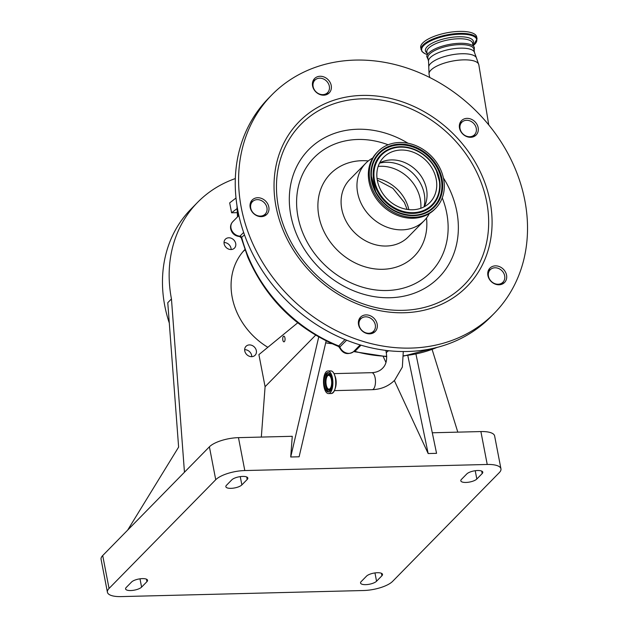 <?xml version="1.0" encoding="UTF-8"?>
<svg xmlns="http://www.w3.org/2000/svg" width="628" height="628" viewBox="0 0 628 628"><rect width="100%" height="100%" fill="white"/><g stroke="black" fill="none" stroke-linecap="round" stroke-linejoin="round"><path stroke-width="0.94" d="M332.447 377.954A11.312 4.686 -91.4 0 0 327.918 370.967A11.312 4.686 -91.4 0 0 323.954 386.605A11.312 4.686 -91.4 0 0 328.483 393.583A11.312 4.686 -91.4 0 0 332.447 377.954M331.843 378.566A9.71 4.027 -91.4 0 0 327.957 372.569A9.71 4.027 -91.4 0 0 324.558 385.992A9.71 4.027 -91.4 0 0 328.444 391.982A9.71 4.027 -91.4 0 0 331.843 378.566M325.901 385.223A7.748 3.211 -91.4 0 0 327.965 389.635A7.748 3.211 -91.4 0 0 331.278 387.523A7.748 3.211 -91.4 0 0 331.717 379.296A7.748 3.211 -91.4 0 0 327.596 374.94A7.748 3.211 -91.4 0 0 325.901 385.223M331.403 379.618A6.9 2.865 -91.4 0 0 328.64 375.363A6.9 2.865 -91.4 0 0 326.222 384.901A6.9 2.865 -91.4 0 0 328.986 389.164A6.9 2.865 -91.4 0 0 331.403 379.618M385.898 350.377L386.353 353.368A8.509 2.889 169.1 0 1 386.966 351.955A8.509 2.889 169.1 0 1 388.748 350.707M361.029 345.165L354.922 351.382L353.533 351.664A1.782 1.507 -135.5 0 1 354.922 351.382A142.509 120.325 44.5 0 0 386.707 356.296M353.391 351.79L353.478 351.719C347.551 355.189 342.864 353.784 339.434 347.488L338.414 346.444L338.743 345.95L345.039 339.528M488.458 276.21A8.91 7.52 44.5 0 0 494.519 283.526A8.91 7.52 44.5 0 0 502.918 282.247A8.91 7.52 44.5 0 0 504.661 275.802A8.91 7.52 44.5 0 0 498.593 268.486A8.91 7.52 44.5 0 0 490.201 269.765A8.91 7.52 44.5 0 0 488.458 276.21M359.083 325.257A8.91 7.52 44.5 0 0 365.151 332.573A8.91 7.52 44.5 0 0 373.542 331.286A8.91 7.52 44.5 0 0 375.293 324.849A8.91 7.52 44.5 0 0 369.225 317.525A8.91 7.52 44.5 0 0 360.825 318.812A8.91 7.52 44.5 0 0 359.083 325.257M250.729 208.072A8.91 7.52 44.5 0 0 256.789 215.396A8.91 7.52 44.5 0 0 265.189 214.109A8.91 7.52 44.5 0 0 266.931 207.672A8.91 7.52 44.5 0 0 260.863 200.348A8.91 7.52 44.5 0 0 252.472 201.635A8.91 7.52 44.5 0 0 250.729 208.072M313.129 86.609A8.91 7.52 44.5 0 0 319.197 93.933A8.91 7.52 44.5 0 0 327.588 92.646A8.91 7.52 44.5 0 0 329.331 86.201A8.91 7.52 44.5 0 0 323.271 78.885A8.91 7.52 44.5 0 0 314.871 80.172A8.91 7.52 44.5 0 0 313.129 86.609M239.653 236.458L243.633 232.454M244.48 234.872L241.254 237.714M346.648 340.18L340.031 346.805M251.2 210.333A10.244 8.651 44.5 0 0 266.806 214.36A10.244 8.651 44.5 0 0 267.795 204.045A10.244 8.651 44.5 0 0 252.189 200.018A10.244 8.651 44.5 0 0 251.2 210.333M264.851 215.789A10.244 8.651 44.5 0 0 265.511 213.756M327.259 94.326A10.244 8.651 44.5 0 0 327.91 92.292M313.6 88.87A10.244 8.651 44.5 0 0 329.213 92.897A10.244 8.651 44.5 0 0 330.202 82.582A10.244 8.651 44.5 0 0 314.589 78.555A10.244 8.651 44.5 0 0 313.6 88.87M474.179 136.433A10.244 8.651 44.5 0 0 474.839 134.4M460.528 130.985A10.244 8.651 44.5 0 0 476.134 135.012A10.244 8.651 44.5 0 0 477.123 124.689A10.244 8.651 44.5 0 0 461.509 120.662A10.244 8.651 44.5 0 0 460.528 130.985M376.156 321.222A10.244 8.651 44.5 0 0 360.543 317.195A10.244 8.651 44.5 0 0 359.554 327.518A10.244 8.651 44.5 0 0 375.167 331.545A10.244 8.651 44.5 0 0 376.156 321.222M505.524 272.175A10.244 8.651 44.5 0 0 489.911 268.148A10.244 8.651 44.5 0 0 488.929 278.471A10.244 8.651 44.5 0 0 504.535 282.498A10.244 8.651 44.5 0 0 505.524 272.175M256.774 251.961A155.87 131.605 -135.5 0 1 271.798 94.93A155.87 131.605 -135.5 0 1 509.347 156.215A155.87 131.605 -135.5 0 1 494.322 313.246A155.87 131.605 -135.5 0 1 256.774 251.961M502.581 283.927A10.244 8.651 44.5 0 0 503.24 281.886M373.213 332.966A10.244 8.651 44.5 0 0 373.864 330.932M494.322 313.246L490.978 316.653A155.87 131.605 -135.5 0 1 253.429 255.368A155.87 131.605 -135.5 0 1 268.454 98.337L271.798 94.93M429.324 213.544A40.969 34.595 -135.5 0 1 424.167 220.695A40.969 34.595 -135.5 0 1 361.728 204.587A40.969 34.595 -135.5 0 1 365.677 163.311A40.969 34.595 -135.5 0 1 372.726 158.013M435.691 208.253L434.749 209.203A40.482 34.179 -135.5 0 1 373.056 193.291A40.482 34.179 -135.5 0 1 376.957 152.502L377.891 151.552A40.482 34.179 -135.5 0 1 439.592 167.464A40.482 34.179 -135.5 0 1 435.691 208.253A40.482 34.179 -135.5 0 1 373.99 192.333A40.482 34.179 -135.5 0 1 377.891 151.552M380.592 189.829A32.334 27.302 -135.5 0 1 383.708 157.259A32.334 27.302 -135.5 0 1 432.982 169.968A32.334 27.302 -135.5 0 1 429.874 202.546A32.334 27.302 -135.5 0 1 380.592 189.829M379.618 162.935A32.334 27.302 -135.5 0 1 381.8 161.898A32.334 27.302 -135.5 0 1 423.296 179.851A32.334 27.302 -135.5 0 1 425.266 204.54A32.334 27.302 -135.5 0 1 424.269 206.745M361.179 318.482A10.244 8.651 44.5 0 0 359.153 319.181M490.546 269.436A10.244 8.651 44.5 0 0 488.529 270.134M462.145 121.95A10.244 8.651 44.5 0 0 460.128 122.641M315.225 79.842A10.244 8.651 44.5 0 0 313.199 80.533M252.817 201.305A10.244 8.651 44.5 0 0 250.8 201.996M327.792 92.834A10.692 9.027 -135.5 0 1 327.596 92.638L325.265 95.009M476.26 128.316A8.91 7.52 44.5 0 0 470.191 120.992A8.91 7.52 44.5 0 0 461.8 122.279A8.91 7.52 44.5 0 0 460.049 128.724A8.91 7.52 44.5 0 0 466.117 136.041A8.91 7.52 44.5 0 0 474.517 134.753A8.91 7.52 44.5 0 0 476.26 128.316M460.968 122.279L461.965 122.115M473.316 135.978L472.978 136.92M297.696 322.816L258.901 354.624L265.087 386.707L261.327 437.072M457.804 432.135L432.119 349.466M235.319 178.572A133.599 112.804 44.5 0 0 197.616 202.334A133.599 112.804 44.5 0 0 171.452 298.952L184.459 472.225L209.399 446.814A22.624 7.677 -10.9 0 1 238.467 437.645L292.263 436.295L290.717 456.996L299.116 456.784L326.136 340.957M244.865 249.567A66.803 56.402 44.5 0 0 232.219 297.429A66.803 56.402 44.5 0 0 267.834 347.3M244.763 350.934A6.366 5.369 44.5 0 0 249.096 356.162A6.366 5.369 44.5 0 0 255.094 355.244A6.366 5.369 44.5 0 0 256.334 350.644A6.366 5.369 44.5 0 0 252.001 345.416A6.366 5.369 44.5 0 0 246.003 346.334A6.366 5.369 44.5 0 0 244.763 350.934M224.133 243.805A6.366 5.369 44.5 0 0 228.466 249.033A6.366 5.369 44.5 0 0 234.464 248.115A6.366 5.369 44.5 0 0 235.704 243.515A6.366 5.369 44.5 0 0 231.371 238.287A6.366 5.369 44.5 0 0 225.374 239.205A6.366 5.369 44.5 0 0 224.133 243.805M235.995 198.016L229.683 202.891L231.591 212.798L237.164 212.656M197.616 202.334L190.936 209.148A133.599 112.804 44.5 0 0 164.764 305.765A133.599 112.804 44.5 0 0 169.301 323.051M107.412 592.228A22.624 7.677 -10.9 0 1 109.044 588.46L215.734 479.721A22.624 7.677 -10.9 0 1 244.802 470.553L487.226 464.469A22.624 7.677 -10.9 0 1 500.956 468.841A22.624 7.677 -10.9 0 1 499.323 472.601L392.633 581.347A22.624 7.677 -10.9 0 1 363.565 590.516L121.141 596.6A22.624 7.677 -10.9 0 1 107.412 592.228L101.077 559.32A22.624 7.677 -10.9 0 1 102.709 555.552L127.641 530.142L178.619 447.097L167.77 302.696L171.452 298.952M244.653 349.686A6.366 5.369 -135.5 0 1 251.655 355.409A6.366 5.369 -135.5 0 1 251.765 356.665M224.023 242.557A6.366 5.369 -135.5 0 1 231.026 248.288A6.366 5.369 -135.5 0 1 231.135 249.536M243.044 251.585A66.803 56.402 -135.5 0 1 244.999 249.944M127.641 530.142L184.459 472.225M131.542 582.054A8.462 2.873 -10.9 0 1 140.586 578.749A8.462 2.873 -10.9 0 1 147.549 580.256A8.462 2.873 -10.9 0 1 146.936 581.661L141.59 587.117A8.462 2.873 -10.9 0 1 132.539 590.414A8.462 2.873 -10.9 0 1 125.584 588.907A8.462 2.873 -10.9 0 1 126.189 587.502L131.542 582.054M376.557 581.222A8.462 2.873 -10.9 0 1 367.513 584.519A8.462 2.873 -10.9 0 1 360.55 583.012A8.462 2.873 -10.9 0 1 361.163 581.606L366.509 576.151A8.462 2.873 -10.9 0 1 375.56 572.854A8.462 2.873 -10.9 0 1 382.515 574.361A8.462 2.873 -10.9 0 1 381.91 575.766L376.557 581.222L374.963 572.924M407.808 355.542L428.163 453.549L436.562 453.338L415.956 354.121M432.292 432.778L480.891 431.562A22.624 7.677 -10.9 0 1 494.621 435.934L500.956 468.841M476.825 479.015A8.462 2.873 -10.9 0 1 467.781 482.32A8.462 2.873 -10.9 0 1 460.819 480.812A8.462 2.873 -10.9 0 1 461.431 479.4L466.777 473.952A8.462 2.873 -10.9 0 1 475.828 470.647A8.462 2.873 -10.9 0 1 482.783 472.162A8.462 2.873 -10.9 0 1 482.178 473.567L476.825 479.015L475.231 470.725M247.204 479.462L241.859 484.91A8.462 2.873 -10.9 0 1 232.807 488.215A8.462 2.873 -10.9 0 1 225.852 486.708A8.462 2.873 -10.9 0 1 226.457 485.303L231.811 479.847A8.462 2.873 -10.9 0 1 240.854 476.55A8.462 2.873 -10.9 0 1 247.817 478.057A8.462 2.873 -10.9 0 1 247.204 479.462L246.726 476.974M318.718 337.001L290.717 456.996M265.087 386.707L315.617 335.195M284.947 337.935A2.826 1.17 -91.4 0 0 283.817 336.184A2.826 1.17 -91.4 0 0 282.828 340.093A2.826 1.17 -91.4 0 0 283.958 341.836A2.826 1.17 -91.4 0 0 284.947 337.935M231.591 212.798L236.992 208.629M428.163 453.549L394.337 380.544M385.969 362.482L383.198 356.508M331.937 343.704A89.066 75.203 -135.5 0 1 325.697 342.841M428.547 61.536A23.424 7.952 169.1 0 1 460.34 48.152A23.424 7.952 169.1 0 1 474.548 52.681L473.865 49.141A23.424 7.952 169.1 0 0 459.657 44.612A23.424 7.952 169.1 0 0 427.864 58.004L428.547 61.536L429.081 74.418A25.332 8.596 169.1 0 1 463.448 59.864A25.332 8.596 169.1 0 1 478.834 64.841L488.765 124.956M474.179 50.758L474.352 47.406A24.296 8.242 169.1 0 0 459.79 43.293A24.296 8.242 169.1 0 0 426.765 56.575L428.17 59.613M427.33 54.55L425.062 53.741L421.961 51.527L420.705 47.689A28.503 9.671 -10.9 0 1 459.39 31.4A28.503 9.671 -10.9 0 1 476.683 36.911L477.068 38.912L473.072 45.734A28.032 9.514 -10.9 0 0 459.72 34.202A28.032 9.514 -10.9 0 0 427.291 42.767A28.032 9.514 -10.9 0 0 427.33 54.526M403.294 351.507L402.344 367.105L394.69 380.191C388.583 386.228 381.07 389.384 372.169 389.682A8.509 3.525 -91.4 0 0 373.472 389.038A8.509 3.525 -91.4 0 0 375.144 377.923A8.509 3.525 -91.4 0 0 371.745 372.679L334.025 373.621M335.234 388.285A8.509 3.525 -91.4 0 0 335.847 378.912A8.509 3.525 -91.4 0 0 334.92 375.921M332.903 392.853A11.257 4.663 -91.4 0 0 335.399 377.899A11.257 4.663 -91.4 0 0 332.361 371.478M335.344 377.875A11.312 4.686 -91.4 0 0 330.823 370.897C332.911 371.077 334.441 373.409 335.399 377.891C336.435 386.715 335.101 391.919 331.388 393.513A11.312 4.686 -91.4 0 0 335.344 377.875M328.507 372.647A9.71 4.027 -91.4 0 0 325.649 385.961A9.71 4.027 -91.4 0 0 328.994 391.88M327.965 389.635L328.758 390.239A8.415 3.485 -91.4 0 0 330.516 390.49M330.1 373.958A8.415 3.485 -91.4 0 0 328.358 374.296L327.596 374.94M403.718 355.77A142.509 120.325 44.5 0 0 437.072 347.386M371.564 333.303A137.163 115.811 44.5 0 0 372.074 333.429M238.852 215.514L232.752 221.731A8.91 7.52 44.5 0 0 231.01 228.176A8.91 7.52 44.5 0 0 239.975 236.183A1.782 1.507 -135.5 0 1 241.741 237.667A142.509 120.325 44.5 0 0 338.743 345.95A1.782 1.507 44.5 0 1 339.881 347.08A8.91 7.52 44.5 0 0 353.533 351.664L360.166 344.905M237.306 207.64A130.035 109.798 44.5 0 0 237.855 216.534M287.75 240.218A117.632 99.318 -135.5 0 1 330.093 101.579A117.632 99.318 -135.5 0 1 478.371 167.959A117.632 99.318 -135.5 0 1 436.028 306.597A117.632 99.318 -135.5 0 1 287.75 240.218M289.814 239.755A114.484 96.665 -135.5 0 1 331.019 104.821A114.484 96.665 -135.5 0 1 475.325 169.427A114.484 96.665 -135.5 0 1 434.121 304.352A114.484 96.665 -135.5 0 1 289.814 239.755M443.399 177.912A91.201 77.001 -135.5 0 1 447.725 185.48A91.201 77.001 -135.5 0 1 414.896 292.97A91.201 77.001 -135.5 0 1 299.941 241.505A91.201 77.001 -135.5 0 1 311.425 147.031A91.201 77.001 -135.5 0 1 408.082 143.263M442.253 197.875A81.75 69.025 -135.5 0 1 405.468 287.506A81.75 69.025 -135.5 0 1 306.126 240.1A81.75 69.025 -135.5 0 1 311.433 160.54A81.75 69.025 -135.5 0 1 388.135 144.785M426.506 217.994A58.789 49.636 -135.5 0 1 388.991 268.76A58.789 49.636 -135.5 0 1 324.739 233.043A58.789 49.636 -135.5 0 1 368.322 160.917M424.167 220.695L408.294 236.874A40.969 34.595 -135.5 0 1 345.855 220.758A40.969 34.595 -135.5 0 1 349.804 179.482L365.677 163.311M375.411 191.799A38.732 32.703 -135.5 0 1 389.352 146.151A38.732 32.703 -135.5 0 1 438.171 168.006A38.732 32.703 -135.5 0 1 424.23 213.653A38.732 32.703 -135.5 0 1 375.411 191.799M371.415 176.452L375.779 191.744A38.08 32.146 -135.5 0 1 371.415 176.452A38.08 32.146 -135.5 0 1 371.407 176.437A38.08 32.146 -135.5 0 1 396.668 145.123A38.08 32.146 -135.5 0 1 437.481 168.367A38.08 32.146 -135.5 0 1 410.932 215.208A38.08 32.146 -135.5 0 1 410.916 215.208A38.08 32.146 -135.5 0 1 375.779 191.76L371.407 176.437M377.365 191.155A36.118 30.497 -135.5 0 1 402.524 146.724A36.118 30.497 -135.5 0 1 402.603 146.732A36.118 30.497 -135.5 0 1 435.895 168.971A36.118 30.497 -135.5 0 1 440.032 183.454A36.118 30.497 -135.5 0 1 440.04 183.533A36.118 30.497 -135.5 0 1 416.066 213.206A36.118 30.497 -135.5 0 1 377.365 191.155M378.056 190.794A35.466 29.94 -135.5 0 1 390.82 149.001A35.466 29.94 -135.5 0 1 435.526 169.011A35.466 29.94 -135.5 0 1 422.762 210.804A35.466 29.94 -135.5 0 1 378.056 190.794M379.508 163.162A35.027 29.571 -135.5 0 1 420.744 183.847A35.027 29.571 -135.5 0 1 424.049 206.863M378.158 166.428A36.518 30.835 -135.5 0 1 416.647 188.793A36.518 30.835 -135.5 0 1 420.807 208.276M377.028 178.407A36.518 30.835 -135.5 0 1 405.429 200.23A36.518 30.835 -135.5 0 1 408.859 209.626M474.548 52.681L476.322 57.603A24.382 8.274 169.1 0 0 461.847 53.749A24.382 8.274 169.1 0 0 428.728 66.772M146.457 579.181L146.936 581.661M139.989 578.82L141.59 587.117M102.709 555.552L109.044 588.46M381.431 573.278L381.91 575.766M209.399 446.814L215.734 479.721M481.7 471.079L482.178 473.567M480.891 431.562L487.226 464.469M240.257 476.621L241.859 484.91M238.467 437.645L244.802 470.553M427.362 54.683L426.859 52.077A23.291 7.905 -10.9 0 1 458.471 38.763A23.291 7.905 -10.9 0 1 472.601 43.269L473.104 45.875M427.04 53.019A24.461 8.305 -10.9 0 1 432.535 42.979A24.461 8.305 -10.9 0 1 458.613 36.769A24.461 8.305 -10.9 0 1 472.782 44.211M421.09 49.698A28.503 9.671 -10.9 0 1 459.775 33.402A28.503 9.671 -10.9 0 1 477.068 38.912M386.353 353.368C387.288 359.93 386.024 364.899 382.546 368.283C379.893 371.007 376.29 372.475 371.745 372.679M330.823 370.897L327.918 370.967M331.388 393.513L328.483 393.583M372.169 389.682L334.449 390.632M503.028 282.757L502.463 283.982M437.685 347.229L403.725 356.037M386.722 356.657L353.854 351.625M502.918 282.247L500.595 284.61M490.201 269.765L487.877 272.136M373.542 331.286L371.219 333.656M360.825 318.812L358.51 321.183M265.189 214.109L262.865 216.479M252.472 201.635L250.148 203.998M338.414 346.444C296.275 328.703 266.052 298.904 247.73 257.048L241.27 237.847L239.613 236.536C234.903 236.057 231.928 233.514 230.688 228.914C230.201 226.151 230.892 223.756 232.752 221.731M314.871 80.172L312.548 82.535M375.787 191.783C383.857 205.984 395.569 213.787 410.932 215.208M440.04 183.533L435.895 168.995M440.032 183.454L435.887 168.956C428.241 155.501 417.149 148.098 402.603 146.732M377.279 180.103L392.9 188.345L404.314 202.397L407.156 209.414M410.916 215.208C395.593 213.787 383.881 205.968 375.779 191.744M461.8 122.279L459.476 124.65M237.494 216.903L236.952 205.427M474.517 134.753L472.193 137.124M476.322 57.603L478.834 64.841M429.772 77.534L429.081 74.418"/></g></svg>
